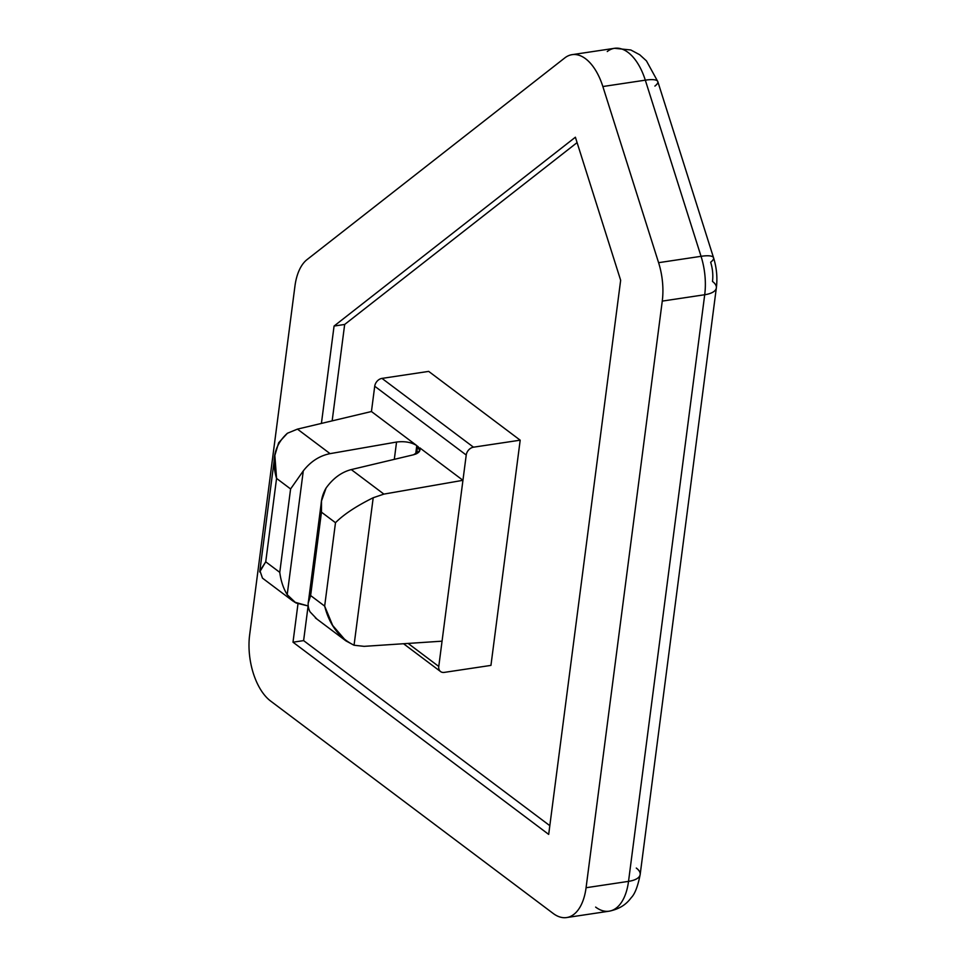 <?xml version="1.0" encoding="UTF-8"?>
<svg xmlns="http://www.w3.org/2000/svg" width="966" height="966" viewBox="0 0 966 966"><rect width="100%" height="100%" fill="white"/><g stroke="black" fill="none" stroke-linecap="round" stroke-linejoin="round"><path stroke-width="1.45" d="M274.851 455.409L259.721 571.932L265.735 561.814L276.566 478.411L274.851 455.409L278.655 442.766L287.409 433.251C274.682 444.758 271.072 459.816 276.566 478.411L265.735 561.814L259.939 570.785L262.474 578.139L293.048 601.13M321.509 500.943L308.263 602.905L310.629 595.551L321.461 512.161L321.509 500.943L326.085 488.035C333.077 478.303 341.481 472.145 351.274 469.585L383.9 494.109L373.202 497.744L354.051 645.24L364.134 646.351L354.051 645.24L345.973 640.917L332.654 625.437L324.661 606.105L310.629 595.551C307.55 601.033 307.333 606.455 310.014 611.816L316.703 618.832M351.274 469.585L413.508 454.781L419.763 450.808L417.602 446.232L416.636 453.718L417.602 446.232C421.562 449.89 420.198 452.74 413.508 454.781L351.274 469.585C341.481 472.145 333.077 478.303 326.085 488.035C321.75 495.486 320.205 503.528 321.461 512.161L310.629 595.551L324.661 606.105C329.394 624.821 339.187 637.862 354.051 645.24L373.202 497.744C356.297 506.112 343.727 514.431 335.492 522.703L324.661 606.105L335.492 522.703L321.461 512.161L335.492 522.703C343.727 514.431 356.297 506.112 373.202 497.744L383.9 494.109L462.943 480.307L466.228 455.034L374.723 386.243L371.439 411.528L416.781 445.604L415.67 454.129L416.781 445.604C411.383 442.235 404.645 441.051 396.555 442.042L394.309 459.345L396.555 442.042L330.07 453.646C319.613 455.71 310.69 461.47 303.288 470.889L287.204 594.67L295.922 602.965L308.166 605.96L294.437 602.096L287.204 594.67L303.288 470.889L290.597 488.953L279.766 572.355C280.901 581.013 283.376 588.451 287.204 594.67C283.376 588.451 280.901 581.013 279.766 572.355L265.735 561.814L279.766 572.355L290.597 488.953L276.566 478.411L290.597 488.953L303.288 470.889C310.69 461.47 319.613 455.71 330.07 453.646L396.555 442.042C404.645 441.051 411.383 442.235 416.781 445.604L371.439 411.528L297.443 429.121L330.07 453.646L297.443 429.121L371.439 411.528L374.723 386.243L466.228 455.034A7.595 5.675 -53.1 0 1 473.497 447.186L520.191 440.182L490.945 665.393L520.191 440.182L428.687 371.391L520.191 440.182L473.497 447.186L381.981 378.394L473.497 447.186A7.595 5.675 126.9 0 0 466.228 455.034L462.943 480.307L420.174 448.164L462.943 480.307L383.9 494.109L351.274 469.585M408.135 643.428L438.769 666.455L462.943 480.307L438.769 666.455A7.595 5.675 126.9 0 0 444.239 672.396L490.945 665.393L444.239 672.396A7.595 5.675 -53.1 0 1 440.581 671.563A7.595 5.675 -53.1 0 1 438.769 666.455L408.135 643.428M710.65 262.233A25.309 13.415 81.5 0 1 712.485 281.444A25.309 10.179 -172.6 0 1 716.349 287.88A25.309 10.179 -172.6 0 1 704.709 294.739L628.528 881.366L586.072 887.73L662.265 301.102A50.618 26.819 -98.5 0 0 658.595 262.68L602.856 86.529A50.618 26.819 -98.5 0 0 564.796 57.912L307.031 259.613A50.618 26.819 -98.5 0 0 294.932 286.19L249.651 634.831A50.618 26.819 -98.5 0 0 270.589 701.026L553.192 913.462A50.618 26.819 -98.5 0 0 586.072 887.73A50.618 26.819 81.5 0 1 566.668 917.555A50.618 26.819 81.5 0 1 553.192 913.462L270.589 701.026A50.618 26.819 81.5 0 1 249.651 634.831L294.932 286.19A50.618 26.819 81.5 0 1 307.031 259.613L564.796 57.912A50.618 26.819 81.5 0 1 572.101 54.664A50.618 26.819 81.5 0 1 602.856 86.529L645.312 80.166L701.05 256.316A25.309 6.17 -17.6 0 1 713.56 257.777A25.309 6.17 -17.6 0 1 710.65 262.233M293 642.197L297.963 603.955L293 642.197L548.688 834.395L293 642.197L303.614 640.615L549.823 825.676L303.614 640.615L293 642.197M321.412 423.422L334.067 326.049L575.386 137.22L620.655 280.273L548.688 834.395L620.655 280.273L575.386 137.22L334.067 326.049L344.669 324.455L332.159 420.862L344.669 324.455L577.088 142.606L344.669 324.455L334.067 326.049L321.412 423.422M566.668 917.555L609.111 911.192A50.618 26.819 -98.5 0 0 628.528 881.366A25.309 10.179 7.4 0 0 640.168 874.508A25.309 10.179 -172.6 0 1 628.528 881.366A50.618 26.819 81.5 0 1 609.111 911.192A50.618 26.819 81.5 0 1 595.636 907.098M308.118 605.96L303.614 640.615L308.118 605.96M428.687 371.391L381.981 378.394A7.595 5.675 126.9 0 0 374.723 386.243A7.595 5.675 -53.1 0 1 381.981 378.394L428.687 371.391M364.134 646.351L442.054 641.17L364.134 646.351M636.292 868.06A25.309 10.179 -172.6 0 1 640.168 874.508L716.349 287.88A25.309 10.179 7.4 0 1 704.709 294.739L662.265 301.102L586.072 887.73L628.528 881.366L704.709 294.739A50.618 26.819 81.5 0 0 701.05 256.316L645.312 80.166L602.856 86.529L658.595 262.68L701.05 256.316L658.595 262.68A50.618 26.819 81.5 0 1 662.265 301.102L704.709 294.739A50.618 26.819 -98.5 0 0 701.05 256.316A25.309 6.17 162.4 0 1 713.56 257.777L657.822 81.627A25.309 6.17 162.4 0 0 645.312 80.166A50.618 26.819 -98.5 0 0 614.557 48.3A50.618 26.819 81.5 0 1 645.312 80.166A25.309 6.17 -17.6 0 1 657.822 81.627A25.309 6.17 -17.6 0 1 654.912 86.083M607.252 51.548A50.618 26.819 81.5 0 1 614.557 48.3L572.101 54.664M297.443 429.121L287.409 433.251M315.399 617.926L345.973 640.917M420.198 448.007L419.908 450.228M440.581 671.563L403.546 643.73M640.168 874.508C637.862 886.269 634.916 893.961 631.305 897.595C628.154 901.785 622.454 908.487 609.111 911.192M713.56 257.777C716.651 267.715 717.593 277.749 716.349 287.88M657.822 81.627L646.447 60.882L639.697 54.736L630.81 49.978L614.557 48.3"/></g></svg>
